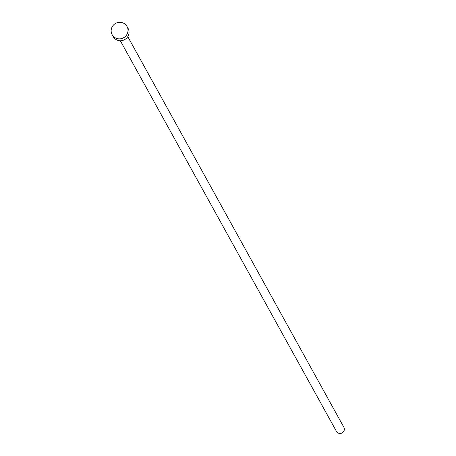 <?xml version="1.0" encoding="UTF-8"?>
<svg xmlns="http://www.w3.org/2000/svg" width="456" height="456" viewBox="0 0 456 456"><rect width="100%" height="100%" fill="white"/><g stroke="black" fill="none" stroke-linecap="round" stroke-linejoin="round"><path stroke-width="0.68" d="M127.783 36.651L343.858 427.255A4.247 4.104 151 0 1 338.591 433.2A4.247 4.104 151 0 1 336.425 431.365L120.35 40.761M127.007 26.471L128.056 28.369A8.493 8.214 151 0 1 117.528 40.265A8.493 8.214 151 0 1 113.191 36.594L112.142 34.696A8.493 8.214 151 0 1 122.67 22.8A8.493 8.214 151 0 1 125.867 35.916A8.493 8.214 151 0 1 112.142 34.696"/></g></svg>
